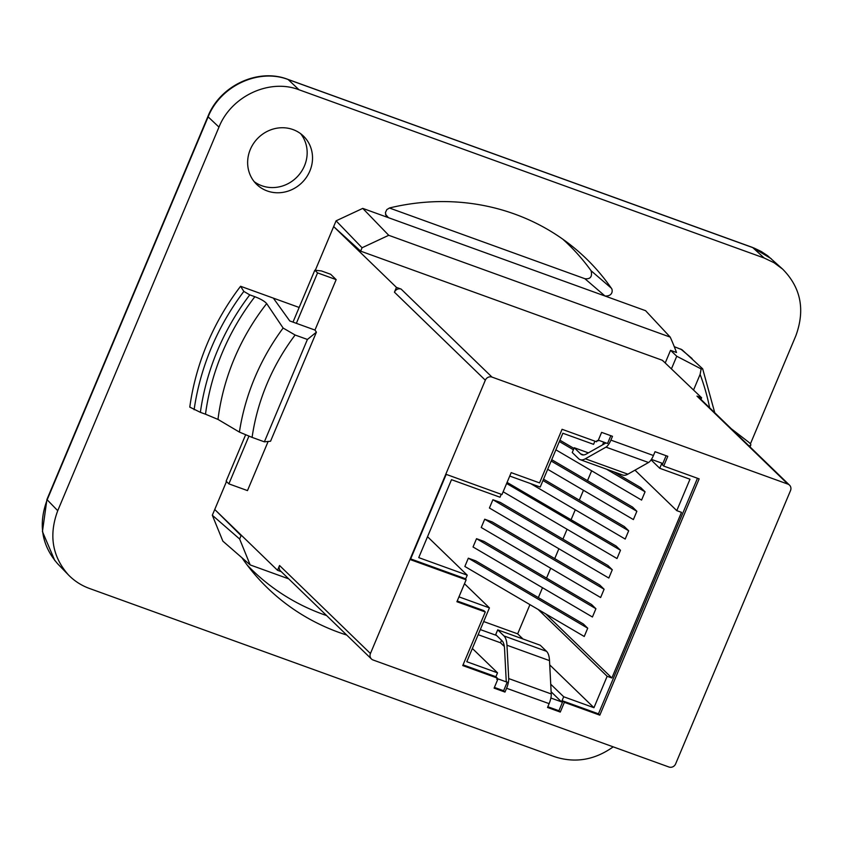 <?xml version="1.0" encoding="UTF-8"?>
<svg xmlns="http://www.w3.org/2000/svg" width="843" height="843" viewBox="0 0 843 843"><rect width="100%" height="100%" fill="white"/><g stroke="black" fill="none" stroke-linecap="round" stroke-linejoin="round"><path stroke-width="1.26" d="M300.624 133.668A33.625 31.307 -45.9 0 1 300.213 173.289A33.625 31.307 -45.9 0 1 261.815 185.745A33.625 31.307 -45.9 0 1 254.175 181.635M267.178 190.939A33.625 31.307 -45.9 0 1 256.693 184.406A33.625 31.307 -45.9 0 1 257.589 138.473A33.625 31.307 -45.9 0 1 303.469 136.102A33.625 31.307 -45.9 0 1 306.736 176.851A33.625 31.307 -45.9 0 1 267.178 190.939M748.89 445.789A31.518 4.436 22.8 0 0 750.776 445.125A31.518 4.436 22.8 0 0 748.184 441.785L731.25 428.718M394.44 292.194A5.258 4.889 -45.9 0 1 401.11 289.075L396.452 287.4L394.44 292.194L485.326 380.204A5.258 4.889 -45.9 0 1 491.996 377.095L401.11 289.075M485.326 380.204L370.435 653.515L279.549 565.505L277.537 570.3L281.256 571.649M789.512 485.136L698.626 397.127A5.258 4.889 -45.9 0 0 696.982 396.105L787.878 484.114A5.258 4.889 -45.9 0 1 790.513 490.594L675.622 763.906A5.258 4.889 -45.9 0 1 668.952 767.014L373.08 659.995A5.258 4.889 -45.9 0 1 370.435 653.515M787.878 484.114L491.996 377.095M497.043 678.552L507.191 682.219L506.243 681.302L504.546 648.699A32.023 10.78 -70.1 0 0 501.996 640.722L495.695 634.621L497.707 629.847L540.247 645.232L546.538 651.333A37.261 12.54 109.9 0 1 549.51 660.617L551.238 693.958A10.569 3.562 109.9 0 1 549.12 703.652L547.518 707.456L560.279 712.072L564.378 702.335L599.826 715.159L699.142 478.877L663.694 466.053L667.793 456.316L655.032 451.7L653.43 455.505A10.569 3.562 109.9 0 1 648.53 462.512L627.877 474.177A37.261 12.54 109.9 0 1 622.703 475.041L580.163 459.646A37.261 12.54 109.9 0 1 578.54 458.613L572.249 452.522L574.252 447.749L580.553 453.84A32.023 10.78 -70.1 0 0 581.944 454.735A32.023 10.78 -70.1 0 0 586.391 453.987L605.969 442.944M497.707 629.847L503.998 635.949A37.261 12.54 109.9 0 1 506.97 645.232L508.708 678.573A10.569 3.562 109.9 0 1 506.58 688.267L504.978 692.071L494.103 688.141L497.686 679.616L496.917 678.868M580.163 459.646A37.261 12.54 109.9 0 0 585.337 458.792L605.991 447.127A10.569 3.562 109.9 0 0 610.89 440.12L612.492 436.305L601.617 432.375L598.035 440.9L597.086 440.562L596.581 441.774L562.07 429.298L539.552 482.891L511.185 472.628L501.975 494.556L446.2 474.377L410.362 559.636L466.137 579.805L456.917 601.723L485.283 611.986L462.754 665.57L497.254 678.057L496.748 679.268L497.686 679.616M371.436 658.973L280.55 570.964A5.258 4.889 -45.9 0 1 279.549 565.505M464.482 583.725L489.425 607.887L466.801 661.713L497.528 672.83L495.884 676.729L463.06 664.853M594.905 441.174L593.567 444.345L562.85 433.239L540.215 487.064L509.752 476.053M410.667 558.909L464.767 578.477L466.137 579.805M457.222 601.006L483.903 610.659L485.283 611.986M458.961 596.865L489.425 607.887M501.248 494.283L500.015 497.222L451.5 479.678L418.739 557.623L467.243 575.168L465.536 579.225M610.817 435.705L607.54 443.502L598.34 440.183M550.869 698.015L561.543 701.882L563.693 696.761L593.946 707.709L607.15 676.286L611.881 677.993L681.502 512.354L676.781 510.647L689.985 479.224L659.742 468.286L661.892 463.165L651.418 459.382M547.824 706.74L558.909 710.744L562.998 701.007L598.456 713.831L697.467 478.276M663.694 466.053L662.324 464.725L666.118 455.705M494.409 687.414L503.608 690.744L504.978 692.071M507.191 682.219L503.608 690.744M659.742 468.286L651.081 459.899M676.781 510.647L634.979 470.173M538.35 597.582L542.502 587.719M546.538 578.098L550.69 568.235M554.736 558.614L558.877 548.74M562.924 539.13L567.076 529.256M571.111 519.636L575.263 509.773M579.31 500.152L583.451 490.289M587.497 480.668L591.649 470.794M602.545 444.872L603.704 442.122M611.881 677.993L545.642 613.852M613.862 471.838L640.701 487.581L645.064 491.806L641.576 500.089L555.874 449.814M551.722 459.688L632.513 507.064L636.865 511.29L633.388 519.573L547.687 469.309M543.535 479.172L624.315 526.548L628.678 530.774L625.2 539.056L530.658 483.608M507.075 482.407L616.128 546.043L620.49 550.258L617.002 558.54L503.145 491.764M612.292 569.752L608.815 578.035L489.425 508.013L492.902 499.73L500.31 502.407L607.94 565.527L612.292 569.752L492.902 499.73M604.104 589.236L600.627 597.518L481.237 527.497L484.714 519.214L492.122 521.891L599.742 585.01L604.104 589.236L484.714 519.214M595.917 608.72L592.429 617.002L473.039 546.981L476.527 538.698L483.935 541.375L591.554 604.505L595.917 608.72L476.527 538.698M587.719 628.204L584.241 636.486L464.851 566.464L468.329 558.182L475.737 560.869L583.356 623.989L587.719 628.204L468.329 558.182M607.15 676.286L538.14 609.447M522.987 638.994L517.665 633.841L529.941 604.642M593.946 707.709L549.731 664.895M497.528 672.83L472.365 648.467M480.31 629.584L496.559 635.453M563.693 696.761L550.732 684.21M483.682 621.544L517.665 633.841M559.921 440.204L573.967 448.434M645.064 491.806L606.454 469.161M573.398 449.772L559.352 441.532M636.865 511.29L551.164 461.026M628.678 530.774L542.976 480.51M620.49 550.258L506.622 483.482M504.335 646.476L500.51 642.777L501.553 640.301M561.543 701.882L551.132 691.797M478.16 634.695L500.51 642.777M560.279 712.072L558.909 710.744M497.254 678.057L495.884 676.729M574.252 447.749L588.393 452.86M599.826 715.159L598.456 713.831M564.378 702.335L562.998 701.007M696.982 396.105L701.639 397.78L700.965 399.392M248.959 436.084L228.874 483.861L226.124 481.195L245.661 434.714M268.137 441.479L247.484 490.594L228.874 483.861M315.303 270.276L333.659 226.588L396.452 287.4M662.472 360.351L701.639 397.78M242.12 536.011L241.066 535.621L239.633 539.014L250.181 564.926L222.868 541.153L212.32 515.242L214.744 509.488L277.537 570.3M241.066 535.621L214.744 509.488L226.482 481.553M336.167 279.623L317.558 272.89L314.808 270.224L321.362 270.919L330.667 274.281L336.167 279.623L314.966 330.066L316.41 332.163L307.41 339.455L295.113 335.019L283.132 328.043A225.366 209.823 134.1 0 0 239.401 432.09L252.089 437.391A214.67 199.865 -45.9 0 1 295.113 335.019M252.089 437.391L264.375 441.837L270.55 441.247L316.41 332.163M314.966 330.066L289.75 320.941L273.343 298.127L240.571 286.272A247.979 230.877 -45.9 0 0 189.78 407.106L200.371 412.343A242.721 225.987 -45.9 0 1 249.76 294.871L243.848 291.415A247.979 230.877 134.1 0 0 194.111 409.73M317.558 272.89L296.357 323.333M314.808 270.224L292.995 322.11M467.243 575.168L427.527 536.706M664.031 361.795L662.103 360.193L360.646 251.151L362.069 247.758L388.739 235.302L670.217 337.116A246.251 229.275 134.1 0 1 676.507 352.5L670.533 350.33L665.359 362.648M250.181 564.926L288.706 578.867M287.853 79.358A6.301 2.118 109.9 0 1 287.885 79.368C258.2 67.756 220.044 85.554 207.926 116.46A6.301 0.885 22.8 0 0 208.137 116.871L218.98 127.103L57.735 510.7L47.166 499.804L208.137 116.871C220.434 85.881 258.569 68.083 288.148 79.527L754.169 248.116L761.166 251.446L767.604 255.692L782.652 269.128C800.913 287.642 805.307 309.855 795.845 335.767L750.407 443.871M613.209 746.856C594.642 760.08 575.095 763.368 554.589 756.708L89.369 588.435C81.35 585.495 74.384 581.006 68.473 574.958C52.234 556.538 48.662 535.115 57.735 510.7M771.187 258.685L752.462 247.41A6.301 2.118 109.9 0 1 752.715 247.568L764.211 258.032L774 262.689L782.652 269.128M764.211 258.032L298.991 89.758L288.148 79.527A6.301 2.118 109.9 0 0 287.895 79.368L752.451 247.41M218.98 127.103C231.288 96.123 269.423 78.325 298.991 89.758M360.646 251.151L333.659 226.588L336.083 220.834L362.753 208.39L605.021 296.019C613.641 296.367 612.64 289.16 611.28 288.127A229.159 213.363 134.1 0 0 571.912 246.04A229.159 213.363 134.1 0 0 389.592 207.947L386.842 209.58L385.43 212.541L386.073 215.745L388.444 217.673A40777.059 5741.747 -157.2 0 1 385.504 214.333M611.28 288.127A39329.438 5430.3 23.3 0 0 591.091 270.761C592.46 276.694 590.385 279.339 584.884 278.706A40777.059 5741.747 -157.2 0 1 605.021 296.019L645.58 310.688L670.217 337.116M241.983 557.792L242.31 558.329A229.159 213.363 134.1 0 0 254.354 573.978A229.159 213.363 134.1 0 0 346.726 635.053M299.16 307.463L273.343 298.127M671.534 368.633L676.75 356.241L701.144 368.928L702.672 368.812L714.759 412.754M701.144 368.928L700.111 374.397L693.568 389.972M702.672 368.812L682.029 349.75L674.284 346.684M239.633 539.014L212.32 515.242M388.739 235.302L362.753 208.39M336.083 220.834L362.069 247.758M670.533 350.33L676.75 356.241M326.62 615.58A226.957 211.308 -45.9 0 1 247.147 565.01M562.724 239.127A226.957 211.308 -45.9 0 1 591.091 270.761M584.884 278.706L389.403 208M243.848 291.415L240.571 286.272M249.76 294.871L254.871 296.715A237.157 220.803 134.1 0 0 205.492 414.198L200.371 412.343M283.132 328.043L266.683 303.585C264.628 301.246 260.698 298.959 254.871 296.715M307.41 339.455L264.375 441.837M239.401 432.09L217.989 419.414L205.492 414.198M506.58 688.267L549.12 703.652M610.89 440.12L653.43 455.505M580.553 453.84L583.577 454.935M585.337 458.792L627.877 474.177M605.991 447.127L648.53 462.512M508.708 678.573L551.238 693.958M506.97 645.232L549.51 660.617M503.998 635.949L546.538 651.333M700.111 374.397A236.419 220.118 -45.9 0 1 709.648 407.801M680.691 348.991A4495.255 632.967 -157.2 0 1 692.05 358.528M266.683 303.585A226.651 211.024 134.1 0 0 217.989 419.414M207.926 116.46L46.955 499.393A6.301 0.885 22.8 0 0 47.166 499.804C38.083 524.209 41.665 545.632 57.904 564.051M750.776 445.125L750.028 446.906M46.945 499.404L42.435 531.575L54.816 560.574M68.473 574.958L57.872 564.009"/></g></svg>
